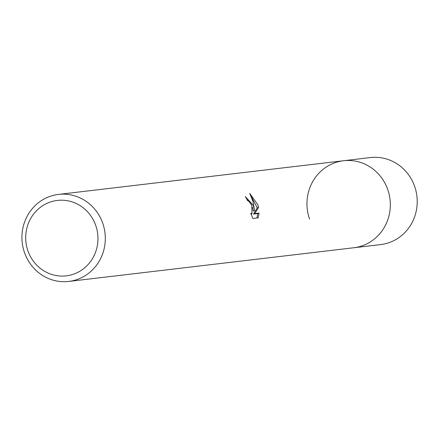 <?xml version="1.0" encoding="UTF-8"?>
<svg xmlns="http://www.w3.org/2000/svg" width="439" height="439" viewBox="0 0 439 439"><rect width="100%" height="100%" fill="white"/><g stroke="black" fill="none" stroke-linecap="round" stroke-linejoin="round"><path stroke-width="0.66" d="M48.965 196.76A43.812 41.667 83.3 0 1 58.48 194.417A43.812 41.667 83.3 0 1 102.655 223.017A43.812 41.667 83.3 0 1 78.279 279.089A43.812 41.667 83.3 0 1 68.764 281.432A43.812 41.667 83.3 0 1 24.589 252.837A43.812 41.667 83.3 0 1 48.965 196.76M309.61 219.16A43.812 41.667 83.3 0 1 343.501 160.745A43.812 41.667 83.3 0 1 389.13 194.285A43.812 41.667 83.3 0 1 363.3 245.412A43.812 41.667 83.3 0 1 353.785 247.755L68.764 281.432M254.576 210.616L253.023 201.561L249.72 193.358L257.808 204.684L258.576 207.378L254.801 213.563L259.098 213.058L258.187 217.848L252.886 218.479L250.735 213.305L251.981 213.892L251.81 205.392L248.864 201.166L247.563 200.618A43.812 41.667 -96.7 0 0 245.28 196.573L253.232 205.227L254.576 210.616L253.265 211.115L252.485 207.285M95.658 225.218A37.968 36.108 83.3 0 1 74.531 273.815A37.968 36.108 83.3 0 1 27.997 251.059A37.968 36.108 83.3 0 1 49.124 202.461A37.968 36.108 83.3 0 1 95.658 225.218M251.52 204.766L246.054 197.841M256.958 217.996L257.77 213.563L253.473 214.073L257.276 207.877L251.234 196.491M257.77 213.563L259.098 213.058M253.473 214.073L254.801 213.563M257.276 207.877L258.576 207.378M387.675 189.341A43.812 41.667 83.3 0 1 353.785 247.755L380.673 244.583A43.812 41.667 83.3 0 0 414.564 186.163A43.812 41.667 83.3 0 0 370.39 157.568L343.501 160.745A43.812 41.667 83.3 0 1 387.675 189.341M343.501 160.745L58.48 194.417M251.981 213.892L251.081 214.237"/></g></svg>
